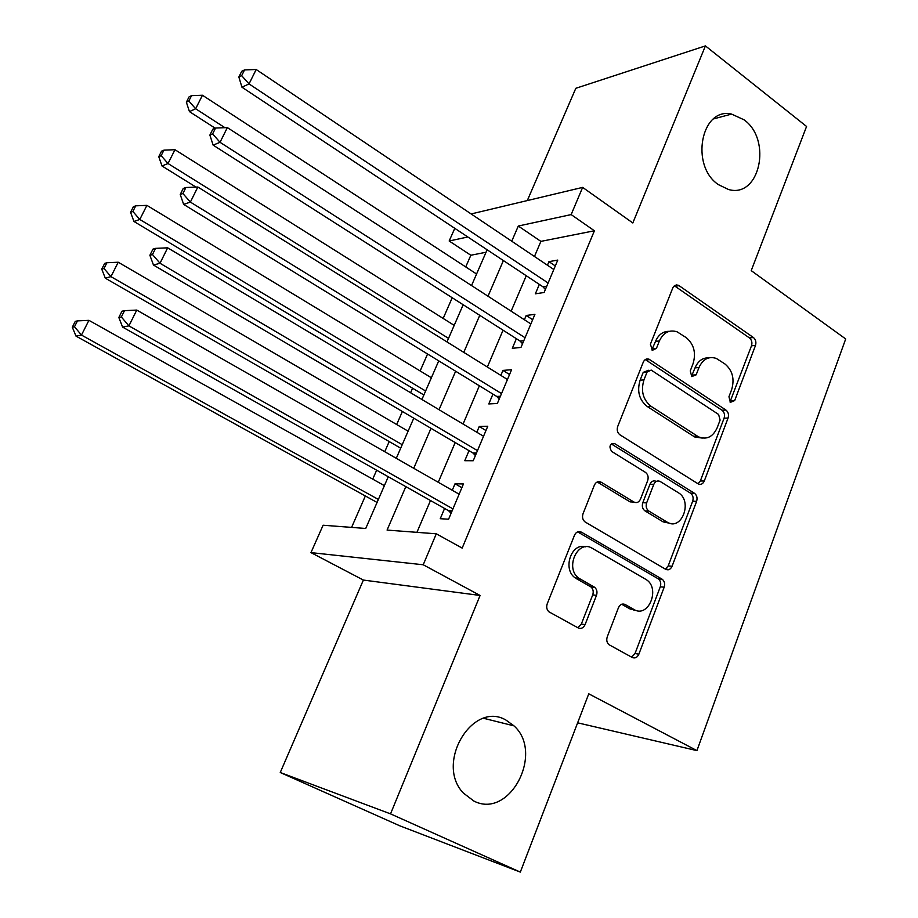 <?xml version="1.0" encoding="UTF-8"?>
<svg xmlns="http://www.w3.org/2000/svg" width="918" height="918" viewBox="0 0 918 918"><rect width="100%" height="100%" fill="white"/><g stroke="black" fill="none" stroke-linecap="round" stroke-linejoin="round"><path stroke-width="1.38" d="M730.418 402.336L734.675 400.581L755.491 345.455C756.421 342.184 755.732 339.534 753.426 337.537L679.102 285.682L676.692 284.901L674.569 285.59L672.986 287.46L650.392 344.25L652.434 350.309L656.462 348.312L659.376 340.968C663.427 332.454 669.337 329.401 677.128 331.834L686.148 337.583C693.939 344.17 696.246 352.845 693.079 363.62L690.256 370.895L691.77 376.575L696.154 374.831L698.965 367.567C702.924 359.053 708.707 356 716.327 358.433L724.922 363.953C732.484 370.356 734.744 378.882 731.68 389.542L728.949 396.748L730.418 402.336M729.971 401.981L751.486 345.799C752.427 342.54 751.739 339.901 749.421 337.904L674.351 285.75M651.814 349.942L655.521 341.347L659.376 340.968M691.472 376.357L695.041 367.854L698.965 367.567M505.921 720.045C472.575 700.388 434.834 763.283 463.28 792.98L473.814 801.012C509.639 819.717 544.431 752.863 513.977 725.863L505.921 720.045M743.982 119.765L731.554 114.084C701.214 106.855 689.877 165.515 718.278 184.564L728.444 189.475C759.668 198.77 772.463 139.834 743.982 119.765M607.268 636.805C606.259 640.041 606.821 642.657 608.944 644.665L632.261 657.495C635.084 658.619 637.287 657.517 638.871 654.178L664.173 587.21C665.171 583.837 664.517 581.174 662.199 579.235L581.404 532.142C578.466 530.856 576.171 531.866 574.507 535.183L547.231 603.803C546.176 607.05 546.738 609.724 548.907 611.801L578.191 627.923C581.14 629.094 583.435 627.992 585.087 624.619L596.493 595.334C597.526 592.007 596.907 589.333 594.635 587.302L578.948 578.271C564.363 568.449 577.778 538.855 592.362 548.356L646.306 579.648C660.662 588.553 648.383 618.502 633.936 609.483L625.135 604.503C622.301 603.321 620.075 604.388 618.457 607.705L607.268 636.805M520.322 872.1L399.846 825.833L280.254 772.508L390.54 813.876L520.322 872.1L588.771 693.813L696.934 750.614L845.696 338.96L751.222 270.638L806.566 126.466L705.414 45.9L632.823 222.959L582.643 187.387L571.157 214.594L594.405 230.774L462.179 548.103L436.302 533.806L423.221 564.765L310.961 552.613L323.102 525.234L365.731 528.47L388.268 476.74M390.54 813.876L480.091 595.461L423.221 564.765M698.036 483.786L698.231 483.912C700.847 485.002 702.867 484.038 704.278 481.021L728.066 418.057C729.03 414.706 728.318 412.033 725.954 410.071L649.129 359.259C646.57 358.387 644.631 359.34 643.288 362.117L617.699 426.503C616.644 430.026 617.401 432.803 619.971 434.834L698.036 483.786L700.342 480.952L724.095 418.183C725.059 414.833 724.348 412.182 721.984 410.22L645.274 359.569L649.129 359.259M696.613 501.343L672.079 566.257C670.553 569.481 668.407 570.491 665.653 569.298L585.122 521.986C582.655 519.944 581.955 517.19 583.033 513.736L594.405 485.094C596.046 481.847 598.306 480.883 601.198 482.214L633.913 502.02C636.725 503.305 638.917 502.341 640.489 499.128L647.683 480.573C648.716 477.073 647.97 474.331 645.446 472.357L611.709 451.461C608.691 446.481 609.678 443.864 614.658 443.612L694.444 493.276C696.877 495.204 697.6 497.889 696.613 501.343L692.677 501.205L668.189 565.924L672.079 566.257M705.414 45.9L575.816 88.3L527.311 200.56M539.336 284.396L535.355 293.817L544.11 292.498L557.777 260.081L548.953 261.653L547.449 265.222M516.375 338.696L512.313 348.312L520.976 347.417L534.919 314.323L526.198 315.482L524.385 319.739M492.943 394.109L488.789 403.931L497.349 403.484L511.59 369.702L502.961 370.413L500.849 375.405M469.018 450.692L464.772 460.71L473.229 460.733L487.768 426.239L479.242 426.503L476.821 432.24M594.405 230.774L540.897 241.377L534.46 256.489M526.266 275.721L511.154 311.179M503.053 330.193L487.366 367.016M479.368 385.789L463.074 424.036M455.19 442.556L438.265 482.283M430.485 500.528L416.933 532.337M444.587 508.469L440.25 518.704L448.592 519.209L463.441 483.97L455.03 483.763L452.276 490.281M486.047 252.243L470.842 255.25L465.724 266.931M452.218 297.742L443.164 318.431M427.57 354.015L420.146 370.941M412.572 388.222L410.598 392.743M402.382 411.482L396.679 424.506M389.198 441.569L384.745 451.725M376.655 470.2L372.731 479.139M365.353 495.972L351.594 527.391M577.629 722.822L696.934 750.614M480.091 595.461L363.379 580.061L280.254 772.508M363.379 580.061L310.961 552.613M470.842 255.25L449.166 240.998L454.789 228.33M405.825 486.632L387.075 530.076L436.302 533.806M571.157 214.594L518.303 226.035L511.739 241.227M503.397 260.563L488.009 296.216M479.758 315.322L463.785 352.351M455.638 371.228L439.034 409.703M430.99 428.316L413.743 468.283M471.141 213.951L582.643 187.387M467.813 236.97L449.166 240.998M396.289 458.311L413.766 418.183M421.913 399.491L438.735 360.866M446.986 341.921L463.177 304.742M471.542 285.555L487.125 249.776M540.897 241.377L518.303 226.035M548.953 261.653L555.31 265.933M526.198 315.482L532.658 319.682M502.961 370.413L509.547 374.533M479.242 426.503L485.955 430.519M455.03 483.763L461.869 487.688M708.845 357.848C702.637 357.618 698.036 360.958 695.041 367.854M669.245 331.318C663.071 331.26 658.493 334.6 655.521 341.347M720.102 420.077L718.61 414.466L651.172 370.08L647.052 372.088L643.954 379.914C640.649 390.999 643.025 399.8 651.091 406.33L698.587 436.888C706.722 439.986 712.919 436.945 717.188 427.765L720.102 420.077M648.464 370.275L643.22 372.364L647.052 372.088M702.304 438.093L694.662 436.957L647.236 406.502C639.192 399.984 636.817 391.217 640.121 380.167L643.22 372.364M665.378 569.126L668.189 565.924M633.994 502.066L630.081 501.882L597.17 481.984M611.308 443.922L690.52 493.173L694.444 493.276M667.03 522.067C681.581 531.671 693.17 500.999 678.253 492.668L660.145 481.457C657.426 480.275 655.314 481.239 653.8 484.348L646.639 502.869C645.606 506.38 646.341 509.111 648.854 511.062L667.03 522.067L663.14 521.872L670.025 523.329M656.29 481.388L656.278 481.388C653.559 480.206 651.447 481.158 649.944 484.268L653.8 484.348M663.14 521.872L645.021 510.913C642.497 508.951 641.762 506.231 642.784 502.731L649.944 484.268M692.677 501.205C693.664 497.763 692.941 495.089 690.52 493.173M635.99 610.39L630.104 609.001L621.681 604.239M585.604 546.841C571.363 542.297 562.241 569.286 575.207 577.881L580.256 579.132M577.766 627.683L581.335 624.068L592.718 594.887C593.751 591.571 593.143 588.897 590.871 586.877L576.515 578.73M631.595 657.139L635.015 653.547L660.283 586.809C661.281 583.435 660.627 580.784 658.309 578.856L577.594 531.866M476.568 274L202.453 95.242L195.637 108.76L189.464 111.629L215.179 128.199M188.821 101.037L191.552 95.644L189.085 96.838L186.365 102.219L188.821 101.037L195.637 108.76L224.921 127.682M191.552 95.644L202.453 95.242M189.464 111.629L186.365 102.219M548.115 282.996L249.042 83.905L256.179 69.504L553.806 269.49M545.372 289.503L543.008 286.829L241.95 87.199L249.042 83.905L241.675 75.666L244.544 69.917L241.721 71.294L238.852 77.02L241.675 75.666M238.852 77.02L241.95 87.199M256.179 69.504L244.544 69.917M454.192 325.374L174.971 149.714L168.017 163.519L161.993 165.974L195.982 187.088M161.155 155.67L163.943 150.15L161.545 151.183L158.757 156.68L161.155 155.67L168.017 163.519L448.535 338.375M163.943 150.15L174.971 149.714M161.993 165.974L158.757 156.68M431.38 377.757L146.903 205.368L139.788 219.471L133.948 221.479L423.875 394.981M132.88 211.473L135.738 205.839L133.408 206.688L130.563 212.299L132.88 211.473L139.788 219.471L425.608 391.011M135.738 205.839L146.903 205.368M133.948 221.479L130.563 212.299M408.108 431.173L118.227 262.227L110.952 276.639L105.295 278.177L400.696 448.179M103.998 268.492L106.913 262.732L104.663 263.397L101.749 269.135L103.998 268.492L110.952 276.639L402.222 444.691M106.913 262.732L118.227 262.227M105.295 278.177L101.749 269.135M384.378 485.656L88.908 320.336L81.472 335.07L76.01 336.126L377.069 502.444M74.484 326.774L77.468 320.887L75.276 321.357L72.304 327.221L74.484 326.774L81.472 335.07L378.365 499.449M77.468 320.887L88.908 320.336M76.01 336.126L72.304 327.221M525.062 337.721L220.033 142.313L227.354 127.591L530.868 323.939M522.526 343.734L520.116 341.083L213.125 145.136L220.033 142.313L212.62 133.925L215.558 128.038L212.804 129.22L209.878 135.084L212.62 133.925M209.878 135.084L213.125 145.136M227.354 127.591L215.558 128.038M632.777 502.444L632.054 501.951M501.526 393.581L190.37 202.086L197.852 187.02L507.447 379.513M499.208 399.089L496.753 396.45L183.646 204.393L190.37 202.086L182.9 193.526L185.906 187.501L183.221 188.488L180.226 194.49L182.9 193.526M180.226 194.49L183.646 204.393M197.852 187.02L185.906 187.501M477.486 450.623L160.007 263.259L167.661 247.826L483.545 436.257M666.078 568.735L668.442 569.757M475.398 455.592L473.08 453.079L153.478 265.038L160.007 263.259L152.48 254.527L155.555 248.365L152.962 249.134L149.886 255.273L152.48 254.527M149.886 255.273L153.478 265.038M167.661 247.826L155.555 248.365M452.941 508.882L128.922 325.879L136.759 310.077L459.126 494.205M634.545 610.367L631.905 609.231M451.082 513.288L448.546 510.695L122.599 327.095L128.922 325.879L121.348 316.974L124.492 310.663L121.979 311.202L118.835 317.49L121.348 316.974M118.835 317.49L122.599 327.095M136.759 310.077L124.492 310.663M730.694 400.753L734.675 400.581M652.618 348.668L656.462 348.312M692.229 375.095L696.154 374.831M675.223 286.221L679.102 285.682M749.421 337.904L753.426 337.537M751.486 345.799L755.491 345.455M645.951 359.936L649.783 359.626M721.984 410.22L725.954 410.071M724.095 418.183L728.066 418.057M700.342 480.952L704.278 481.021M640.121 380.167L643.954 379.914M647.236 406.502L651.091 406.33M693.411 436.234L697.336 436.165M597.423 482.134L601.198 482.214M630.081 501.882L633.913 502.02M611.583 443.727L614.785 443.681M642.784 502.731L646.639 502.869M648.854 511.062L644.998 510.901L648.877 511.085M622.048 604.124L625.135 604.503M630.104 609.001L633.936 609.483M590.4 586.579L594.164 586.992M592.718 594.887L596.493 595.334M581.335 624.068L585.087 624.619M577.663 531.901L581.404 532.142M658.068 578.696L661.947 579.086M660.283 586.809L664.173 587.21M635.015 653.547L638.871 654.178M545.946 288.137L544.558 288.355M546.749 286.244L543.008 286.829M523.065 342.437L521.699 342.586M523.811 340.681L520.116 341.083M499.713 397.861L498.359 397.942M500.402 396.232L496.753 396.45M475.88 454.444L474.537 454.456M476.511 452.953L472.896 452.976M451.53 512.233L450.21 512.152M452.104 510.878L448.546 510.695M713.481 118.927L731.554 114.084M483.74 718.324L513.977 725.863M674.512 285.624L678.035 285.131M694.662 436.957L698.587 436.888M611.709 443.646L614.658 443.612M575.207 577.881L578.948 578.271M590.871 586.877L594.635 587.302M658.309 578.856L662.199 579.235M476.465 453.067L473.08 453.079M451.966 511.2L449.097 511.051"/></g></svg>
